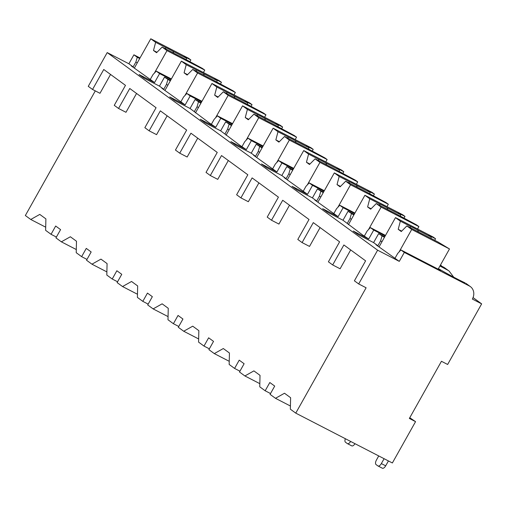 <?xml version="1.0" encoding="UTF-8"?>
<svg xmlns="http://www.w3.org/2000/svg" width="507" height="507" viewBox="0 0 507 507"><rect width="100%" height="100%" fill="white"/><g stroke="black" fill="none" stroke-linecap="round" stroke-linejoin="round"><path stroke-width="0.76" d="M140.014 57.969L133.905 54.813L128.879 63.768L107.205 52.589L88.262 86.336L92.547 89.466L99.98 93.301L110.551 74.459M95.297 90.886L25.35 215.526L30.762 219.48L45.706 227.187M441.445 361.282L447.637 364.476L481.65 303.87L472.359 299.073A10.292 9.031 126.2 0 0 470.382 286.613A10.292 9.031 126.2 0 0 469.336 285.967L404.313 252.423L399.288 261.378L377.62 250.192L358.677 283.945L366.111 287.78L295.765 413.129L392.367 462.973L415.556 421.647L409.364 418.452L441.445 361.282M415.556 421.647L409.764 417.736M473.063 297.59L481.65 303.87M378.735 455.939L376.454 460.001A3.955 1.876 -62.7 0 0 376.055 464.564L377.886 465.908A3.955 1.876 -62.7 0 0 378.007 465.977A3.955 1.876 -62.7 0 0 381.353 463.582L384.091 458.702M388.425 460.939L385.688 465.819A3.955 1.876 117.3 0 1 382.341 468.214A3.955 1.876 117.3 0 1 382.221 468.145L378.133 466.034M345.362 438.72A3.955 1.876 -62.7 0 0 345.463 442.212L347.301 443.555A3.955 1.876 -62.7 0 0 347.415 443.625A3.955 1.876 -62.7 0 0 350.635 441.439M354.97 443.676A3.955 1.876 117.3 0 1 351.75 445.862A3.955 1.876 117.3 0 1 351.636 445.786L347.542 443.682M30.762 219.48L39.774 214.41L45.896 218.885L45.63 230.343L51.049 234.304L55.681 226.033L60.58 229.614L55.941 237.878L61.353 241.833L70.365 236.763L76.487 241.237L76.221 252.695L81.633 256.656L86.272 248.392L91.165 251.966L86.532 260.23L91.944 264.185L100.956 259.121L107.072 263.589L106.812 275.054L112.224 279.008L116.864 270.744L121.756 274.319L117.117 282.583L122.536 286.544L131.547 281.474L137.663 285.942L137.403 297.406L142.816 301.361L147.455 293.097L152.347 296.671L147.708 304.941L153.12 308.896L162.139 303.826L168.254 308.3L167.988 319.759L173.407 323.72L178.046 315.449L182.938 319.03L178.299 327.294L183.711 331.248L192.723 326.178L198.845 330.653L198.579 342.111L203.991 346.072L208.631 337.808L213.529 341.382L208.89 349.646L214.303 353.601L223.314 348.537L229.437 353.005L229.17 364.47L234.583 368.424L239.222 360.16L244.114 363.734L239.481 371.999L244.894 375.96L253.906 370.89L260.021 375.357L259.761 386.822L265.174 390.777L269.813 382.512L274.705 386.087L270.066 394.357L275.485 398.312L284.497 393.242L290.612 397.716L290.346 409.174L295.765 413.129M275.485 398.312L290.422 406.018M265.174 390.777L270.529 393.54M244.894 375.96L259.831 383.666M234.583 368.424L239.938 371.187M214.303 353.601L229.24 361.314M203.991 346.072L209.347 348.829M183.711 331.248L198.655 338.955M173.407 323.72L178.756 326.476M153.12 308.896L168.064 316.602M142.816 301.361L148.164 304.124M122.536 286.544L137.473 294.25M112.224 279.008L117.58 281.772M91.944 264.185L106.882 271.898M81.633 256.656L86.989 259.413M61.353 241.833L76.291 249.539M51.049 234.304L56.397 237.061M136.554 93.459L125.977 112.3L118.549 108.466L129.76 88.491L156.067 107.718L144.856 127.688L149.14 130.819L156.568 134.653L167.145 115.811M197.73 138.164L187.159 157.005L179.725 153.171L190.936 133.202L217.243 152.423L206.032 172.399L210.316 175.53L217.75 179.364L228.321 160.523M258.912 182.875L248.341 201.716L240.907 197.882L252.118 177.906L278.425 197.134L267.214 217.104L271.498 220.234L278.926 224.069L289.503 205.227M320.094 227.58L309.517 246.421L302.09 242.587L313.294 222.617L339.601 241.839L328.397 261.815L332.674 264.946L340.108 268.78L350.679 249.932M332.674 264.946L343.885 244.97L365.604 260.839L354.393 280.815L358.677 283.945M271.498 220.234L282.703 200.259L309.017 219.487L297.805 239.462L302.09 242.587M210.316 175.53L221.527 155.554L247.834 174.776L236.623 194.751L240.907 197.882M149.14 130.819L160.345 110.843L186.652 130.071L175.447 150.047L179.725 153.171M92.547 89.466L103.758 69.491L125.476 85.36L114.265 105.336L118.549 108.466M107.205 52.589L377.62 250.192M170.606 80.321L164.49 77.165L159.464 86.12L143.988 78.135L139.089 74.561L154.572 82.546L131.3 65.942L133.157 66.899L128.879 63.768M159.464 86.12L163.748 89.251L161.891 88.294L185.163 104.898L169.68 96.913L174.573 100.487L190.055 108.479L209.613 123.163L215.754 127.251L200.271 119.265L205.164 122.846L220.646 130.831L240.204 145.522L246.345 149.609L230.862 141.618L235.755 145.198L251.238 153.184L255.522 156.314L253.658 155.357L276.93 171.962L261.454 163.976L266.346 167.551L281.829 175.536L286.106 178.667L284.25 177.71L307.521 194.314L292.038 186.329L296.937 189.903L312.413 197.888L316.698 201.019L314.841 200.062L338.112 216.666L322.629 208.681L327.522 212.256L343.005 220.247L362.562 234.937L368.703 239.025L353.221 231.034L358.113 234.614L373.596 242.6L377.88 245.73L376.023 244.773L399.288 261.378M470.382 286.613L465.971 283.388L469.336 285.967M449.101 271.061L444.69 267.835A10.292 9.031 126.2 0 0 443.638 267.189L449.101 271.061L453.714 277.158M441.648 266.162A10.292 9.031 126.2 0 0 440.545 264.882M438.428 268.653A30.078 1.952 29.3 0 0 465.153 282.912M171.062 79.504L159.597 73.591L154.572 82.546M438.359 268.786L440.583 270.408L400.948 249.964L397.716 253.424L395.01 258.247M400.948 249.964L404.313 252.423M133.157 66.899L135.863 62.076L137.264 57.272L139.704 58.527M133.905 54.813L137.264 57.272M384.731 236.801L378.621 233.645L373.596 242.6M378.621 233.645L384.42 237.358M377.88 245.73L380.586 240.907L381.986 236.104M385.504 235.425L370.363 227.611L373.729 230.07L368.703 239.025M370.363 227.611L367.125 231.072L364.419 235.894M354.146 214.448L348.03 211.292L343.005 220.247M348.03 211.292L353.829 215.006M347.289 223.378L349.995 218.555L351.395 213.751M354.919 213.067L339.772 205.259L343.138 207.718L338.112 216.666M339.772 205.259L336.534 208.719L333.828 213.542M323.555 192.09L317.439 188.94L312.413 197.888M317.439 188.94L323.238 192.654M316.698 201.019L319.404 196.203L320.804 191.399M324.328 190.714L309.181 182.9L312.546 185.359L307.521 194.314M309.181 182.9L305.943 186.367L303.237 191.183M292.964 169.737L286.848 166.581L281.829 175.536M286.848 166.581L292.647 170.301M286.106 178.667L288.813 173.844L290.213 169.04M293.737 168.362L278.59 160.548L281.955 163.007L276.93 171.962M278.59 160.548L275.352 164.008L272.652 168.831M262.373 147.385L256.263 144.229L251.238 153.184M256.263 144.229L262.062 147.943M255.522 156.314L258.221 151.492L259.628 146.688M263.146 146.01L247.999 138.196L251.364 140.654L246.345 149.609M247.999 138.196L244.767 141.656L242.061 146.479M231.788 125.033L225.672 121.876L220.646 130.831M225.672 121.876L231.471 125.59M224.931 133.962L227.637 129.139L229.037 124.335M232.555 123.657L217.414 115.843L220.779 118.302L215.754 127.251M217.414 115.843L214.176 119.303L211.47 124.126M201.197 102.674L195.081 99.524L190.055 108.479M195.081 99.524L200.88 103.238M194.339 111.603L197.046 106.787L198.446 101.983M201.97 101.299L186.823 93.484L190.188 95.943L185.163 104.898M186.823 93.484L183.585 96.951L180.879 101.768M164.49 77.165L170.289 80.886M163.748 89.251L166.454 84.428L167.855 79.624M171.379 78.946L156.232 71.132L152.994 74.592L150.287 79.415M156.232 71.132L159.597 73.591M380.586 240.907L382.012 241.643M443.638 267.189L440.234 265.434M447.82 270.25A30.078 1.952 29.3 0 0 439.918 265.998M385.193 235.983L373.729 230.07M354.602 213.631L343.138 207.718M324.011 191.278L312.546 185.359M293.42 168.92L281.955 163.007M262.835 146.567L251.364 140.654M232.244 124.215L220.779 118.302M201.653 101.863L190.188 95.943M438.149 269.154L449.487 248.95L437.826 241.896L424.277 234.906A9.5 0.615 29.3 0 1 421.273 233.442A9.5 0.615 29.3 0 1 417.445 231.382L406.868 225.919L411.709 229.462L449.487 248.95M434.721 240.293L435.57 238.778L433.276 237.105L395.498 217.617L400.346 221.16L398.21 229.31L401.702 231.11M435.57 238.778L428.757 235.267L431.305 237.13L417.755 230.14A9.5 0.615 29.3 0 0 413.927 228.074A9.5 0.615 29.3 0 0 410.923 226.616L400.346 221.16M431.305 237.13L430.982 238.366M418.319 231.864L417.755 230.14M410.923 226.616L409.719 227.396M398.21 229.31L401.271 231.547L406.868 225.919M399.091 251.954L411.709 229.462M379.027 246.966L395.498 217.617M135.863 62.076L137.296 62.817M203.421 72.514L204.765 70.118L202.47 68.445L179.56 56.074A9.5 0.615 29.3 0 1 176.55 54.61A9.5 0.615 29.3 0 1 172.729 52.551L162.145 47.088L166.993 50.63L204.765 70.118M189.998 61.461L190.847 59.946L188.553 58.273L150.782 38.786L155.63 42.328L153.494 50.478L156.986 52.278M190.847 59.946L184.035 56.435L186.589 58.299L173.039 51.308A9.5 0.615 29.3 0 0 169.211 49.249A9.5 0.615 29.3 0 0 166.207 47.785L155.63 42.328M186.589 58.299L186.265 59.534M173.603 53.039L173.039 51.308M166.207 47.785L165.003 48.564M153.494 50.478L156.549 52.715L162.145 47.088M154.375 73.122L166.993 50.63M134.311 68.134L150.782 38.786M349.995 218.555L351.427 219.29M417.553 228.993L418.896 226.597L416.602 224.918L393.686 212.547A9.5 0.615 29.3 0 1 390.682 211.089A9.5 0.615 29.3 0 1 386.854 209.023L376.276 203.567L381.125 207.11L418.896 226.597M404.13 217.94L404.979 216.426L402.685 214.753L364.907 195.265L369.755 198.801L367.619 206.957L371.111 208.757M404.979 216.426L398.166 212.915L400.72 214.778L387.164 207.788A9.5 0.615 29.3 0 0 383.343 205.722A9.5 0.615 29.3 0 0 380.332 204.264L369.755 198.801M400.72 214.778L400.397 216.014M387.735 209.511L387.164 207.788M380.332 204.264L379.135 205.043M367.619 206.957L370.68 209.188L376.276 203.567M368.5 229.601L381.125 207.11M348.436 224.614L364.907 195.265M319.404 196.203L320.836 196.938M386.961 206.641L388.305 204.245L386.011 202.566L363.094 190.195A9.5 0.615 29.3 0 1 360.09 188.737A9.5 0.615 29.3 0 1 356.269 186.671L345.685 181.214L350.533 184.757L388.305 204.245M373.539 195.582L374.388 194.073L372.094 192.394L334.322 172.906L339.164 176.449L337.035 184.599L340.52 186.405M374.388 194.073L367.575 190.556L370.129 192.426L356.573 185.429A9.5 0.615 29.3 0 0 352.752 183.369A9.5 0.615 29.3 0 0 349.748 181.905L339.164 176.449M370.129 192.426L369.806 193.655M357.143 187.159L356.573 185.429M349.748 181.905L348.543 182.685M337.035 184.599L340.089 186.836L345.685 181.214M337.909 207.243L350.533 184.757M317.851 202.261L334.322 172.906M288.813 173.844L290.245 174.585M356.37 184.288L357.714 181.893L355.42 180.213L332.503 167.842A9.5 0.615 29.3 0 1 329.499 166.378A9.5 0.615 29.3 0 1 325.678 164.319L315.094 158.862L319.942 162.398L357.714 181.893M342.947 173.229L343.797 171.721L341.503 170.041L303.731 150.554L308.579 154.096L306.443 162.246L309.935 164.046M343.797 171.721L336.984 168.204L339.538 170.067L325.988 163.077A9.5 0.615 29.3 0 0 322.16 161.017A9.5 0.615 29.3 0 0 319.157 159.553L308.579 154.096M339.538 170.067L339.215 171.303M326.552 164.807L325.988 163.077M319.157 159.553L317.952 160.332M306.443 162.246L309.498 164.483L315.094 158.862M307.324 184.89L319.942 162.398M287.26 179.909L303.731 150.554M258.221 151.492L259.654 152.233M325.779 161.929L327.129 159.534L324.835 157.861L301.918 145.49A9.5 0.615 29.3 0 1 298.915 144.026A9.5 0.615 29.3 0 1 295.087 141.966L284.509 136.503L289.351 140.046L327.129 159.534M312.363 150.877L313.206 149.362L310.911 147.689L273.14 128.201L277.988 131.744L275.852 139.894L279.344 141.694M313.206 149.362L306.399 145.851L308.947 147.714L295.397 140.724A9.5 0.615 29.3 0 0 291.569 138.665A9.5 0.615 29.3 0 0 288.565 137.201L277.988 131.744M308.947 147.714L308.624 148.95M295.961 142.454L295.397 140.724M288.565 137.201L287.361 137.98M275.852 139.894L278.913 142.131L284.509 136.503M276.733 162.538L289.351 140.046M256.669 157.55L273.14 128.201M227.637 129.139L229.063 129.874M295.194 139.577L296.538 137.182L294.244 135.508L271.327 123.131A9.5 0.615 29.3 0 1 268.323 121.674A9.5 0.615 29.3 0 1 264.496 119.608L253.918 114.151L258.76 117.694L296.538 137.182M281.772 128.525L282.621 127.01L280.327 125.337L242.549 105.849L247.397 109.385L245.261 117.542L248.753 119.341M282.621 127.01L275.808 123.499L278.356 125.362L264.806 118.372A9.5 0.615 29.3 0 0 260.978 116.306A9.5 0.615 29.3 0 0 257.974 114.848L247.397 109.385M278.356 125.362L278.032 126.598M265.376 120.096L264.806 118.372M257.974 114.848L256.776 115.628M245.261 117.542L248.322 119.772L253.918 114.151M246.142 140.185L258.76 117.694M226.078 135.198L242.549 105.849M197.046 106.787L198.478 107.522M264.603 117.225L265.947 114.829L263.653 113.15L240.736 100.779A9.5 0.615 29.3 0 1 237.732 99.321A9.5 0.615 29.3 0 1 233.904 97.255L223.327 91.799L228.175 95.341L265.947 114.829M251.18 106.166L252.03 104.657L249.736 102.978L211.958 83.49L216.806 87.033L214.67 95.183L218.162 96.989M252.03 104.657L245.217 101.14L247.771 103.01L234.215 96.013A9.5 0.615 29.3 0 0 230.393 93.953A9.5 0.615 29.3 0 0 227.39 92.489L216.806 87.033M247.771 103.01L247.448 104.239M234.785 97.743L234.215 96.013M227.39 92.489L226.185 93.275M214.67 95.183L217.731 97.42L223.327 91.799M215.551 117.827L228.175 95.341M195.487 112.846L211.958 83.49M166.454 84.428L167.887 85.17M234.012 94.872L235.356 92.477L233.062 90.797L210.145 78.427A9.5 0.615 29.3 0 1 207.141 76.963A9.5 0.615 29.3 0 1 203.32 74.903L192.736 69.446L197.584 72.989L235.356 92.477M220.589 83.813L221.439 82.305L219.144 80.626L181.373 61.138L186.215 64.681L184.085 72.831L187.571 74.63M221.439 82.305L214.626 78.788L217.18 80.651L203.624 73.661A9.5 0.615 29.3 0 0 199.802 71.601A9.5 0.615 29.3 0 0 196.798 70.137L186.215 64.681M217.18 80.651L216.857 81.887M204.194 75.391L203.624 73.661M196.798 70.137L195.594 70.917M184.085 72.831L187.14 75.068L192.736 69.446M184.966 95.474L197.584 72.989M164.902 90.493L181.373 61.138M385.688 465.819L381.353 463.582M382.341 468.214L378.007 465.977M351.75 445.862L347.415 443.625"/></g></svg>
